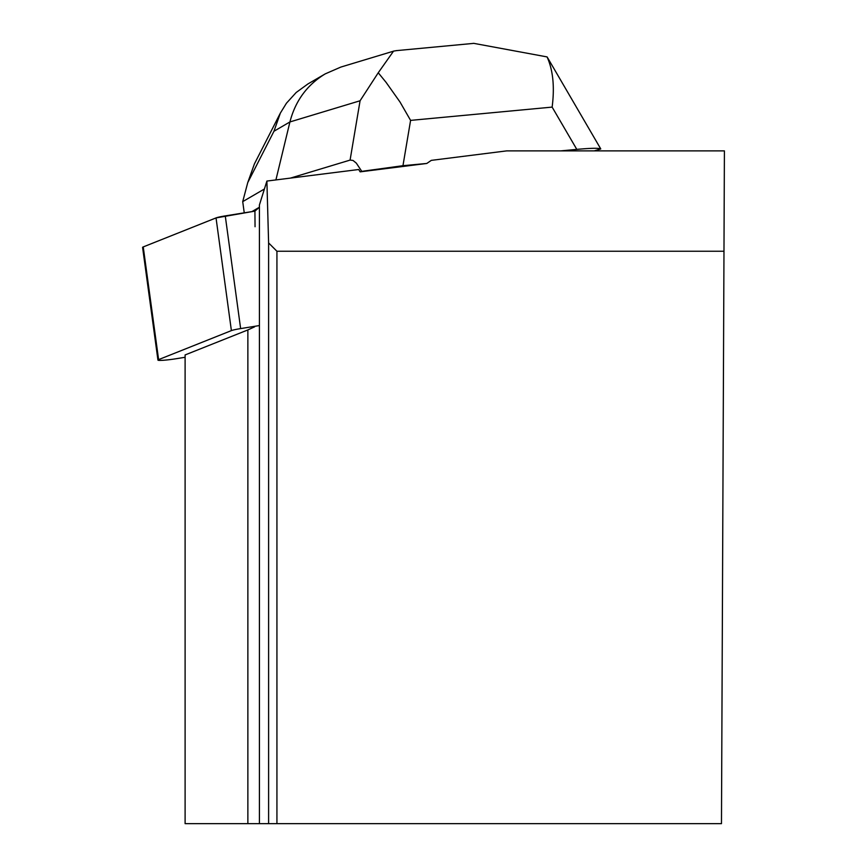 <?xml version="1.0" encoding="UTF-8"?>
<svg xmlns="http://www.w3.org/2000/svg" width="867" height="867" viewBox="0 0 867 867"><rect width="100%" height="100%" fill="white"/><g stroke="black" fill="none" stroke-linecap="round" stroke-linejoin="round"><path stroke-width="1.3" d="M259.417 325.558L240.636 328.593A14.262 1.16 172.2 0 0 231.391 330.609L158.607 359.621A14.262 1.16 172.2 0 0 157.946 360.076A14.262 1.16 172.2 0 0 176.326 358.7L185.105 357.28M157.946 360.076L142.589 247.377A14.262 1.16 -7.8 0 1 143.239 246.922L216.035 217.91A14.262 1.16 -7.8 0 1 225.268 215.894L254.92 211.115L259.363 207.267L259.417 204.948L259.417 823.65L268.607 823.65L268.607 242.933L266.895 181.062L259.417 204.948M268.607 242.933L276.931 251.246L723.978 251.246L724.411 150.88L506.675 150.88L431.289 160.373L426.781 163.462L360.13 171.85L358.7 169.509L266.895 181.062M255.05 226.731L254.92 211.115L216.024 217.92L143.239 246.922L158.607 359.621M259.417 823.65L185.105 823.65L185.105 354.939L247.864 329.937L247.864 823.65M254.627 326.826L247.864 329.937M723.978 251.246L721.474 823.65L268.607 823.65M276.931 823.65L276.931 251.246M360.13 171.85L361.777 171.352L356.304 163.115L353.01 160.449L350.084 160.092L360.076 100.767L289.925 121.944C295.387 100.843 307.156 84.814 325.244 73.868L340.883 67.062L393.575 51.153M290.467 178.093L350.084 160.092M548.237 58.826L600.766 148.929L594.285 150.88M560.841 150.88L576.804 149.384L552.138 107.107C554.739 86.884 553.048 70.162 547.077 56.919L473.761 43.35L471.778 43.556M396.75 50.589L393.564 51.11L378.25 72.763L386.118 82.408L400.012 102.013L410.59 120.383L402.96 165.695L426.781 163.462M264.337 189.039L242.717 201.632L244.245 212.838M251.929 211.591L259.363 207.267M402.96 165.695L361.777 171.352M600.766 148.929C598.848 147.954 590.861 148.105 576.804 149.384M275.912 179.924L289.925 121.944L273.972 131.242L247.745 182.601L254.421 163.896L280.247 113.306M247.745 182.601L242.717 201.632M548.226 58.804L547.077 56.919M378.25 72.763L360.076 100.767M273.972 131.242L280.377 113.057L286.468 103.184L296.189 92.487L307.893 83.969M231.391 330.609L216.035 217.91M225.268 215.894L240.636 328.593M552.138 107.107L410.59 120.383M396.165 50.654L473.761 43.372M307.915 83.958L325.244 73.868"/></g></svg>

